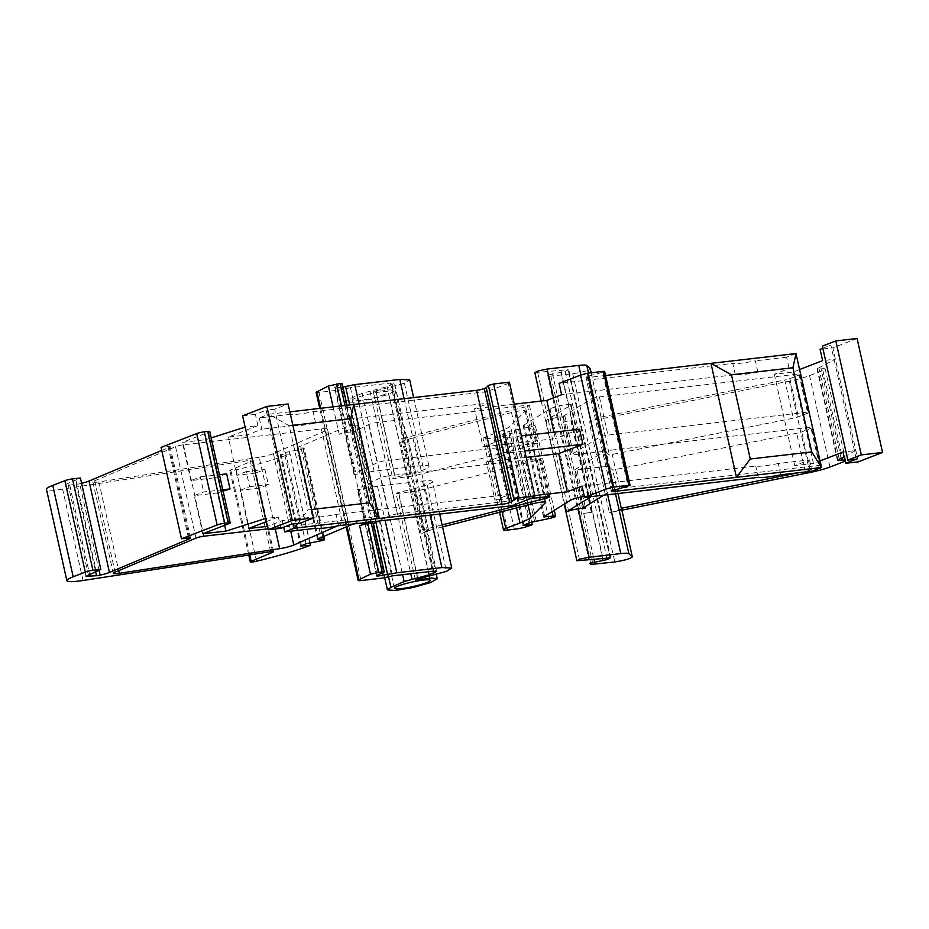 <?xml version="1.0" encoding="UTF-8"?>
<svg xmlns="http://www.w3.org/2000/svg" width="929" height="929" viewBox="0 0 929 929"><rect width="100%" height="100%" fill="white"/><g stroke="black" fill="none" stroke-linecap="round" stroke-linejoin="round"><path stroke-width="0.7" stroke-dasharray="4.64 3.48" d="M509.382 382.167L508.279 383.41L533.757 497.387M316.011 528.299L313.479 517.012L282.242 520.6L267.436 526.337L258.912 488.155L240.193 490.315L248.728 528.485M282.242 520.6L283.717 527.207M508.279 383.41L486.796 391.724L489.316 403.012L315.616 423.009A26.651 3.368 -12.6 0 1 293.053 425.61L290.533 414.322L259.284 417.911L268.702 414.264L293.227 523.968M259.284 417.911L261.815 429.21L247.009 434.935L228.302 437.083L257.902 425.633L245.14 427.096M240.193 490.315L249.611 486.668L246.255 471.618L264.962 469.459L255.545 473.105L247.009 434.935M264.962 469.459L268.33 484.508L258.912 488.155M293.053 425.61L261.815 429.21M315.616 423.009L313.096 411.721A26.651 3.368 -12.6 0 1 290.533 414.322M486.796 391.724L313.096 411.721M512.274 505.701L509.742 494.414L494.948 500.139L486.413 461.968L510.636 452.597L507.269 437.536L483.045 446.919L474.522 408.748L489.316 403.012M338.574 525.698L336.043 514.411A26.651 3.368 -12.6 0 1 313.479 517.012M509.742 494.414L336.043 514.411M353.148 524.026L364.923 519.067A7.78 0.975 -12.6 0 1 375.479 516.454A7.78 0.975 -12.6 0 1 377.894 516.64A7.78 0.975 -12.6 0 1 377.116 517.279L356.69 425.888L339.224 434.389A5.551 0.697 -12.6 0 1 347.446 432.333L350.93 431.939A5.551 0.697 -12.6 0 1 352.985 432.031A5.551 0.697 -12.6 0 1 352.416 432.484L368.616 424.599A5.551 0.697 -12.6 0 1 376.837 422.556L527.335 405.23A5.551 0.697 -12.6 0 1 529.391 405.311A5.551 0.697 -12.6 0 1 525.431 406.89L533.966 445.072L416.169 475.334A5.551 0.697 167.4 0 1 410.223 476.345L395.22 478.296C391.91 478.737 391.933 478.447 395.289 477.436C391.933 478.447 391.91 478.737 395.22 478.296L375.862 391.736C372.564 392.177 372.587 391.887 375.943 390.877L404.394 383.201L409.677 379.856M366.421 522.493L377.116 517.279M373.412 523.422A5.551 0.697 -12.6 0 1 372.854 523.886L373.446 523.596M378.591 521.088L389.042 516.001A5.551 0.697 -12.6 0 1 397.264 513.946L388.728 475.776L539.238 458.45A5.551 0.697 -12.6 0 1 541.293 458.543A5.551 0.697 -12.6 0 1 537.334 460.122L419.536 490.384A5.551 0.697 -12.6 0 1 413.591 491.406L398.576 493.345C395.278 493.787 395.301 493.496 398.657 492.486L418.004 579.046M530.633 498.594L397.264 513.946M442.111 524.943L428.06 528.555A5.551 0.697 -12.6 0 1 422.126 529.576A25.547 3.217 -12.6 0 1 426.446 530.389A25.547 3.217 -12.6 0 1 421.081 533.711L428.675 530.773A11.102 1.405 -12.6 0 1 434.249 529.054L413.823 437.652L511.519 412.557A11.102 1.405 -12.6 0 1 525.291 410.873A11.102 1.405 -12.6 0 1 525.14 411.187L510.427 425.923A55.531 7.002 -12.6 0 1 499.5 431.579L485.368 437.048A11.102 1.405 -12.6 0 0 483.034 438.488A11.102 1.405 -12.6 0 0 487.156 438.662L493.949 437.884A11.102 1.405 -12.6 0 0 509.185 434.296L511.786 433.297L502.647 433.994L509.568 431.149L528.287 427.235A6.666 0.836 -12.6 0 0 535.174 424.843A6.666 0.836 -12.6 0 0 532.712 424.727L523.317 425.447L550.049 408.911A11.102 1.405 -12.6 0 1 561.917 405.334A11.102 1.405 -12.6 0 1 571.172 404.672A11.102 1.405 -12.6 0 1 570.627 405.288L546.008 420.523A7.78 0.975 -12.6 0 1 557.923 417.435L565.064 416.622A5.551 0.697 -12.6 0 1 563.009 416.529A5.551 0.697 -12.6 0 1 563.288 416.215L571.811 454.397L599.414 437.304A5.551 0.697 167.4 0 1 607.926 435.097L807.452 412.128A5.551 0.697 167.4 0 1 809.507 412.221A5.551 0.697 167.4 0 1 808.335 412.94L798.348 416.807A5.551 0.697 167.4 0 1 793.308 418.189L609.389 455.036L606.172 452.109C605.406 451.494 602.7 451.448 598.09 451.97L573.599 454.792A5.551 0.697 167.4 0 1 571.544 454.699A5.551 0.697 167.4 0 1 571.811 454.397M442.552 526.917L434.249 529.054M584.329 496.353A11.102 1.405 -12.6 0 1 591.61 496.074A11.102 1.405 -12.6 0 1 591.158 496.62M603.838 495.157L611.305 490.535A5.551 0.697 -12.6 0 1 619.817 488.329L611.282 450.159L810.808 427.189A5.551 0.697 -12.6 0 1 812.875 427.282A5.551 0.697 -12.6 0 1 811.702 428.002L801.715 431.869A5.551 0.697 -12.6 0 1 796.676 433.239L612.745 470.097L609.54 467.159C608.762 466.555 606.068 466.509 601.458 467.02L576.967 469.842A5.551 0.697 -12.6 0 1 574.912 469.749A5.551 0.697 -12.6 0 1 575.179 469.447L602.782 452.365A5.551 0.697 -12.6 0 1 611.282 450.159M820.981 465.278A5.551 0.697 -12.6 0 0 819.343 465.359L619.817 488.329M821.085 465.777A5.551 0.697 -12.6 0 1 820.237 466.172L811.702 428.002M798.522 472.745L805.211 471.409A5.551 0.697 -12.6 0 0 810.251 470.039L820.237 466.172M621.536 508.546A11.102 1.405 -12.6 0 1 609.378 512.68L621.896 510.172M844.856 460.099A11.102 1.405 -12.6 0 1 845.634 460.424A11.102 1.405 -12.6 0 1 845.076 461.051M844.101 456.708L855.806 450.553L843.056 452.017M780.824 474.789L778.305 463.501L809.542 459.901L794.748 465.626L813.456 463.478L820.005 460.935M778.305 463.501A26.651 3.368 -12.6 0 1 755.73 466.091L582.042 486.088M534.721 495.563L494.948 500.139M266.286 521.692L278.328 517.023L265.566 518.498M267.889 528.845L341.802 520.333A16.664 2.102 -12.6 0 1 347.969 520.6A16.664 2.102 -12.6 0 1 345.623 522.295L337.25 525.965M211.208 437.896L205.518 439.707L182.374 442.378L208.607 432.217A5.551 0.697 -12.6 0 0 209.78 431.497M514.294 404.161L474.522 408.748M799.579 369.545L793.029 372.076L774.31 374.236L789.116 368.499L757.867 372.099A26.651 3.368 -12.6 0 1 735.303 374.701L561.604 394.697M841.082 458.299L821.097 368.848L819.076 369.08A5.551 0.697 -12.6 0 1 817.021 368.987A5.551 0.697 -12.6 0 1 817.462 368.581L835.38 359.151L822.618 360.615M821.097 368.848A11.102 1.405 -12.6 0 1 825.207 369.022A11.102 1.405 -12.6 0 1 822.873 370.474L809.542 375.63A22.215 2.799 -12.6 0 1 789.383 381.122L588.951 421.29L609.378 512.68M591.134 372.761L601.04 417.04A11.102 1.405 -12.6 0 1 601.109 417.144A11.102 1.405 -12.6 0 1 588.951 421.278M601.04 417.04L784.773 380.007L793.308 418.189M563.288 416.215L590.879 399.133A5.551 0.697 -12.6 0 1 599.391 396.927L798.917 373.957A5.551 0.697 -12.6 0 1 800.972 374.05A5.551 0.697 -12.6 0 1 799.811 374.77L789.813 378.637A5.551 0.697 -12.6 0 1 784.773 380.007M525.431 406.89L407.634 437.153A5.551 0.697 -12.6 0 1 401.688 438.174A25.547 3.217 -12.6 0 1 406.019 438.999A25.547 3.217 -12.6 0 1 400.643 442.309L408.249 439.371A11.102 1.405 -12.6 0 1 413.823 437.652M323.118 536.66L303.307 447.987L297.884 448.057A5.551 0.697 -12.6 0 1 297.036 447.871A5.551 0.697 -12.6 0 1 297.93 447.267L344.496 427.665A7.78 0.975 -12.6 0 1 355.052 425.064A7.78 0.975 -12.6 0 1 357.468 425.238A7.78 0.975 -12.6 0 1 356.69 425.888M303.307 447.987A5.551 0.697 -12.6 0 1 304.155 448.173A5.551 0.697 -12.6 0 1 302.982 448.893L285.493 452.423L280.117 454.664L290.045 453.898A88.859 11.206 -12.6 0 1 236.129 469.842A5.551 0.697 -12.6 0 1 229.869 470.527A5.551 0.697 -12.6 0 1 230.764 469.911L252.305 460.842A5.551 0.697 -12.6 0 0 253.187 460.238A5.551 0.697 -12.6 0 0 250.191 460.273L62.615 489.084A29.983 3.786 -12.6 0 1 46.45 489.281M81.589 483.312A11.102 1.405 -12.6 0 1 79.685 483.742A5.551 0.697 -12.6 0 1 76.863 484.253L69.675 485.077A11.102 1.405 -12.6 0 1 65.564 484.892A11.102 1.405 -12.6 0 1 67.898 483.452L80.405 477.994M161.727 450.437L169.229 447.279A5.551 0.697 -12.6 0 0 170.123 446.675A5.551 0.697 -12.6 0 0 168.068 446.582L161.054 447.395M259.249 457.277L98.869 481.907A11.102 1.405 -12.6 0 1 92.888 481.988A11.102 1.405 -12.6 0 1 94.665 480.769L175.546 446.721A5.551 0.697 -12.6 0 1 183.431 444.817L321.364 428.931A16.664 2.102 -12.6 0 1 327.531 429.21A16.664 2.102 -12.6 0 1 325.196 430.893L273.381 453.631A11.102 1.405 -12.6 0 1 259.249 457.277L275.274 528.961M255.545 473.105L236.837 475.265L228.302 437.083M553.905 432.171L555.345 438.593L483.045 446.919M579.557 429.221L555.345 438.593M521.39 435.91L507.269 437.536M510.636 452.597L524.757 450.971M526.197 457.393L486.413 461.968M257.902 425.633L255.37 414.334L266.135 410.177L291.613 524.153M280.848 528.322L278.328 517.023M246.255 471.618L236.837 475.265M226.653 473.871L214.053 477.878L205.518 439.707M224.655 525.315L217.409 492.939L194.277 495.598L203.695 491.952L222.797 489.757M223.099 491.127L217.409 492.939M758.261 477.378L755.73 466.091M809.542 459.901L812.062 471.189M794.748 465.626L774.31 374.236M796.002 353.566L786.584 357.212L789.116 368.499M813.456 463.478L793.029 372.076M856.341 459.135L830.863 345.158L822.362 346.145M822.839 348.27L830.863 345.158M858.338 461.841L832.86 347.864L820.098 349.327M534.814 372.575L568.153 369.719L565.192 371.379L547.645 375.142L548.876 376.268L572.728 373.783C582.831 372.146 588.661 370.439 590.217 368.65M617.994 493.531L612.745 470.097M536.265 521.274L515.839 429.872M531.62 522.04L511.786 433.297M316.894 391.608C315.395 392.421 316.092 392.677 318.984 392.386L341.28 389.82L350.419 387.672L390.401 383.062L394.511 383.247L387.126 386.65L362.066 393.362L348.851 399.191L345.344 401.746L353.136 402.338L370.973 399.319L388.392 394.465L395.197 390.61L389.565 389.843L375.862 391.736C372.564 392.177 372.587 391.887 375.943 390.877L395.289 477.436L411.408 473.453A22.215 2.799 -12.6 0 0 423.74 469.76A26.651 3.368 -12.6 0 0 429.035 466.416A26.651 3.368 -12.6 0 0 419.165 465.975L374.085 471.166L356.016 474.347A5.551 0.697 -12.6 0 1 353.961 474.254A5.551 0.697 -12.6 0 1 354.518 473.79L377.151 462.77A5.551 0.697 167.4 0 1 385.372 460.726L535.87 443.4A5.551 0.697 167.4 0 1 537.926 443.481A5.551 0.697 167.4 0 1 533.966 445.072M439.684 514.062L432.391 481.466A26.651 3.368 -12.6 0 0 422.521 481.036L377.453 486.227L359.384 489.397C357.317 489.606 356.817 489.42 357.886 488.851L380.507 477.831A5.551 0.697 -12.6 0 1 388.728 475.776M375.479 516.454L355.052 425.064M321.898 540.875L301.472 449.473M309.926 542.826L290.045 453.898M75.957 480.328L96.384 571.73M76.097 484.334L95.687 571.997M214.053 477.878L190.909 480.548L200.327 476.902L203.695 491.952M190.909 480.548L182.374 442.378M202.801 533.769L194.277 495.598M255.37 414.334L242.62 415.809M735.303 374.701L732.784 363.402L559.084 383.398M757.867 372.099L755.347 360.812A26.651 3.368 -12.6 0 1 732.784 363.402M786.584 357.212L755.347 360.812M600.854 416.866L609.389 455.036M342.929 387.068L336.67 387.788C334.603 387.997 334.103 387.811 335.172 387.23L342.162 383.642M300.125 523.178L274.647 409.19L288.095 403.987M274.647 409.19L266.135 410.177M857.072 338.481L832.86 347.864M547.622 375.107L588.928 559.815L547.622 375.107M610.214 557.888L568.153 369.719L610.039 557.899M560.884 370.032L602.944 558.201M417.748 579.115L398.576 493.345C395.278 493.787 395.301 493.496 398.657 492.486L414.775 488.503L434.122 575.063M353.961 474.254L334.614 387.695L335.172 387.23L354.518 473.79M384.304 394.558A18.325 2.311 -12.6 0 1 364.632 399.667A18.325 2.311 -12.6 0 1 352.381 400.178A18.325 2.311 -12.6 0 1 356.237 397.798A18.325 2.311 -12.6 0 1 375.908 392.688A18.325 2.311 -12.6 0 1 388.148 392.177A18.325 2.311 -12.6 0 1 384.304 394.558M376.675 575.875L357.328 489.316L357.886 488.851L377.232 575.411M432.391 481.466A26.651 3.368 -12.6 0 1 427.108 484.81A22.215 2.799 -12.6 0 1 414.775 488.503M605.534 375.49L588.057 377.499A5.551 0.697 -12.6 0 1 586.002 377.418A5.551 0.697 -12.6 0 1 587.174 376.686L589.195 375.908L614.673 489.885M589.195 375.908L602.573 372.262L628.05 486.239M604.628 371.403L602.573 372.262M591.645 512.285L583.714 513.435L591.645 512.285L571.219 420.883L563.276 422.045L593.945 559.235M387.126 386.65L428.49 571.695M350.419 387.672L392.479 575.841M341.28 389.82L383.34 577.989M368.314 488.375L375.92 522.388M377.453 486.227L385.082 520.345M427.108 484.81L446.454 571.37M349.664 404.951L364.946 473.314M359.047 403.871L374.085 471.166M404.394 383.201L423.74 469.76M591.343 512.309L570.905 420.907L563.276 422.045L552.465 373.655M249.611 486.668L268.33 484.508M200.327 476.902L219.43 474.696M297.803 523.433L308.022 509.905L311.679 509.487M289.848 411.837L268.702 414.264L289.198 425.737L308.022 509.905M289.198 425.737L292.867 425.308M837.888 459.983L817.462 368.581M839.235 459.274L819.076 369.08M843.3 461.864L822.873 370.474M829.969 467.032L809.542 375.63M809.821 472.513L789.383 381.122M572.728 373.783L614.789 561.964M609.54 467.159L615.497 493.822M805.211 471.409L796.676 433.239M810.251 470.039L801.715 431.869M819.343 465.359L810.808 427.189M611.305 490.535L602.782 452.365M583.714 507.617L575.179 469.447M585.2 506.7L576.967 469.842M601.458 467.02L607.647 494.727M553.533 397.821L557.923 417.435M537.682 372.703L579.742 560.872M546.008 420.523L564.646 503.913M591.053 496.632L570.627 405.288M570.476 500.301L550.049 408.911M543.744 516.849L523.317 425.447M544.638 516.292L524.386 425.691M552.14 511.658L532.712 424.727M548.714 518.637L528.287 427.235M534.57 521.471L514.132 430.069M529.994 522.551L509.568 431.149M523.77 524.955L503.344 433.553M523.956 524.885L503.657 434.064M529.611 525.698L509.185 434.296M514.387 529.286L493.949 437.884M507.582 530.064L487.156 438.662M502.043 511.635L485.368 437.048M516.559 507.908L499.5 431.579M528.102 504.946L510.427 425.923M545.451 502.055L525.14 411.187M531.957 503.959L511.519 412.557M428.675 530.773L408.249 439.371M400.643 442.309L421.081 533.711M348.851 399.191L388.543 576.77M401.688 438.174L410.223 476.345M413.591 491.406L422.114 529.576M428.06 528.555L419.536 490.384M545.544 496.876L537.334 460.122M547.762 496.62L539.238 458.45M389.042 516.001L380.507 477.831M372.854 523.886L383.665 572.276M333.07 406.856L339.224 434.389M320.621 408.296L347.063 526.58M364.923 519.067L344.496 427.665M318.357 538.669L297.93 447.267M318.159 538.75L297.884 448.057M323.408 540.295L302.982 448.893M309.763 542.85L289.337 451.448M305.92 543.825L285.493 452.423M301.251 545.637L280.813 454.235M301.437 545.555L281.139 454.745M256.555 561.232L236.129 469.842M249.762 554.88L230.764 469.911M272.557 551.466L252.305 460.842M270.629 551.675L250.191 460.273M83.041 580.486L62.615 489.084M67.898 483.452L88.325 574.854M69.675 485.077L89.625 574.343M99.043 570.336L79.685 483.742M189.493 537.903L169.229 447.279M188.494 537.984L168.068 446.582M229.033 523.619L208.607 432.217M98.869 481.907L118.703 570.638M273.381 453.631L290.719 531.202M325.196 430.893L345.623 522.295M321.364 428.931L341.802 520.333M183.431 444.817L203.869 536.207M175.546 446.721L195.973 538.112M94.665 480.769L115.091 572.159M588.51 373.063L606.172 452.109M789.813 378.637L798.348 416.807M799.811 374.77L808.335 412.94M798.917 373.957L807.452 412.128M599.391 396.927L607.926 435.097M590.879 399.133L599.414 437.304M565.064 416.622L573.599 454.792M580.88 375.002L598.09 451.97M407.634 437.153L416.169 475.334M527.335 405.23L535.87 443.4M376.837 422.556L385.372 460.726M368.616 424.599L377.151 462.77M341.605 384.107L352.416 432.484M345.007 405.485L350.93 431.939M341.535 405.88L347.446 432.333M550.897 376.303L592.957 564.472M362.066 393.362L402.605 574.679M359.384 489.397L378.475 574.807M318.984 392.386L361.044 580.555M336.67 387.788L356.016 474.347M588.057 377.499L613.303 490.419M612.652 490.675L587.174 376.686M548.876 376.268L590.937 564.437M561.046 372.401L602.596 558.236M565.192 371.379L606.916 558.027M369.905 390.9L410.769 573.739M392.177 384.687L433.843 571.103M390.401 383.062L432.461 571.242M422.521 481.036L430.15 515.154M404.115 398.68L419.165 465.975M392.061 386.894L411.408 473.453M837.447 460.389L817.021 368.987M845.634 460.424L825.207 369.022M591.181 372.75L601.109 417.144M821.399 465.452L812.875 427.282M583.435 507.919L574.912 469.749M541.177 401.073L564.228 504.168M591.61 496.074L571.172 404.672M543.581 517.035L523.155 425.633M554.288 510.323L535.174 424.843M523.073 525.384L502.647 433.994M499.535 512.285L483.034 438.488M545.718 502.264L525.291 410.873M384.664 577.675L345.344 401.746M436.305 574.505L426.446 530.389M395.197 390.61L406.019 438.999M549.817 496.713L541.293 458.543M377.894 516.64L357.468 425.238M317.474 539.273L297.036 447.871M323.861 536.347L304.155 448.173M300.543 546.066L280.117 454.664M248.763 555.031L229.869 470.527M273.625 551.64L253.187 460.238M65.564 484.892L85.991 576.294M190.55 538.077L170.123 446.675M327.531 429.21L347.969 520.6M92.888 481.988L113.315 573.379M800.972 374.05L809.507 412.221M563.009 416.529L571.544 454.699M529.391 405.311L537.926 443.481M346.993 405.253L352.985 432.031M415.414 580.056L396.056 493.496M373.353 391.875L392.7 478.435M346.215 526.94L319.715 408.4M611.479 491.395L586.002 377.418M610.852 557.992L568.792 369.823M436.572 571.416L394.511 383.247M394.442 588.347L352.381 400.178M430.22 580.358L388.148 392.177M413.649 397.589L429.035 466.416"/><path stroke-width="1.39" d="M486.285 387.753L511.763 501.741L513.853 499.396L488.375 385.407L486.285 387.753L484.264 388.543A5.551 0.697 -12.6 0 1 476.647 390.331L353.752 404.475L379.229 518.452L369.498 502.821L350.686 418.654L353.752 404.475L289.848 411.837M511.763 501.741L509.742 502.519A5.551 0.697 -12.6 0 1 502.124 504.308L294.179 528.253L297.803 523.433M488.375 385.407L493.613 383.991L509.382 382.167L534.86 496.144L533.757 497.387L512.274 505.701L338.574 525.698A26.651 3.368 -12.6 0 1 316.011 528.299L284.762 531.887L294.179 528.253L293.227 523.968M534.86 496.144L519.09 497.967L513.853 499.396M283.717 527.207L284.762 531.887M267.32 526.348L248.728 528.485L266.286 521.692M211.208 437.896L245.14 427.096L265.566 518.498L225.944 531.109L202.801 533.769L229.033 523.619A5.551 0.697 -12.6 0 0 230.206 522.899L209.78 431.497A5.551 0.697 -12.6 0 0 207.724 431.404L204.322 431.799A5.551 0.697 -12.6 0 0 196.704 433.588L161.054 447.395L181.48 538.785L217.131 524.99A5.551 0.697 -12.6 0 1 224.748 523.201L204.322 431.799M224.748 523.201L228.151 522.806A5.551 0.697 -12.6 0 1 230.206 522.899M353.148 524.026L318.357 538.669A5.551 0.697 -12.6 0 0 317.474 539.273A5.551 0.697 -12.6 0 0 318.322 539.447L323.733 539.389A5.551 0.697 -12.6 0 1 324.581 539.563A5.551 0.697 -12.6 0 1 323.408 540.295L305.92 543.825L300.543 546.066L310.483 545.3A88.859 11.206 -12.6 0 1 256.555 561.232A5.551 0.697 -12.6 0 1 250.307 561.917A5.551 0.697 -12.6 0 1 251.19 561.313L272.731 552.244A5.551 0.697 -12.6 0 0 273.625 551.64A5.551 0.697 -12.6 0 0 270.629 551.675L83.041 580.486A29.983 3.786 -12.6 0 1 66.876 580.683L46.45 489.281A29.983 3.786 -12.6 0 1 52.756 485.379L64.856 480.699A5.551 0.697 -12.6 0 1 72.474 478.899L80.405 477.994L100.831 569.384L85.991 576.294L96.523 575.736A5.551 0.697 -12.6 0 0 100.123 575.144A11.102 1.405 -12.6 0 0 109.459 572.45L189.667 538.681A5.551 0.697 -12.6 0 0 190.55 538.077A5.551 0.697 -12.6 0 0 188.494 537.984L181.48 538.785M100.831 569.384L92.912 570.301L72.474 478.899M66.876 580.683A29.983 3.786 -12.6 0 1 73.182 576.781L85.294 572.09A5.551 0.697 -12.6 0 1 92.912 570.301M383.665 572.276C384.734 571.695 384.234 571.521 382.167 571.718L370.474 574.168L358.954 579.789C357.456 580.59 358.164 580.846 361.044 580.555L383.34 577.989L392.479 575.841L432.461 571.242L436.572 571.416L429.186 574.819L404.138 581.531L390.912 587.36L387.405 589.927L395.197 590.519L413.033 587.5L430.452 582.634L437.257 578.779L431.625 578.024L417.934 579.905C414.624 580.346 414.648 580.056 418.004 579.046L446.454 571.37L451.738 568.025L441.879 567.596L396.799 572.787L378.73 575.957C376.663 576.166 376.164 575.98 377.232 575.411L384.223 571.811L373.412 523.422A5.551 0.697 -12.6 0 0 371.356 523.329L367.872 523.735A5.551 0.697 -12.6 0 0 359.651 525.791L366.421 522.493M373.446 523.596L378.591 521.088M442.111 524.943L545.869 498.292A5.551 0.697 -12.6 0 0 549.817 496.713A5.551 0.697 -12.6 0 0 547.762 496.62L530.633 498.594M584.329 496.353A11.102 1.405 -12.6 0 0 570.476 500.301L543.744 516.849L553.138 516.129A6.666 0.836 -12.6 0 1 555.612 516.234A6.666 0.836 -12.6 0 1 548.714 518.637L529.994 522.551L523.073 525.384L532.212 524.688L529.611 525.698A11.102 1.405 -12.6 0 1 514.387 529.286L507.582 530.064A11.102 1.405 -12.6 0 1 503.472 529.89A11.102 1.405 -12.6 0 1 505.806 528.438L519.926 522.969A55.531 7.002 -12.6 0 0 530.865 517.314L545.567 502.577A11.102 1.405 -12.6 0 0 545.718 502.264A11.102 1.405 -12.6 0 0 531.957 503.959L442.552 526.917M564.646 503.913L566.435 511.925L591.065 496.69M566.435 511.925A7.78 0.975 -12.6 0 1 578.349 508.837L589.16 557.226L581.055 558.898L576.874 560.744L610.214 557.888L607.252 559.56L589.706 563.311L590.937 564.437L614.789 561.964C624.892 560.326 630.721 558.608 632.277 556.819L628.887 553.719C628.109 553.115 625.414 553.069 620.804 553.579L589.16 557.226M603.838 495.157L583.714 507.617A5.551 0.697 -12.6 0 0 583.435 507.919A5.551 0.697 -12.6 0 0 585.491 508.012L578.349 508.837M798.522 472.745L621.28 508.268L617.994 493.531M621.466 508.43L632.347 556.935L621.536 508.546A11.102 1.405 -12.6 0 0 621.466 508.43L621.28 508.268M845.076 461.051A11.102 1.405 -12.6 0 1 843.3 461.864L829.969 467.032A22.215 2.799 -12.6 0 1 809.821 472.513L621.896 510.172M844.101 456.708L837.888 459.983A5.551 0.697 -12.6 0 0 837.447 460.389A5.551 0.697 -12.6 0 0 839.502 460.47L841.523 460.238A11.102 1.405 -12.6 0 1 844.856 460.099M820.005 460.935L843.056 452.017L845.576 463.304L856.341 459.135L847.829 460.122L822.362 346.145L835.81 340.931L857.072 338.481L882.55 452.458L858.338 461.841L845.576 463.304M584.562 497.375L758.261 477.378A26.651 3.368 -12.6 0 0 780.824 474.789L812.062 471.189L821.48 467.542L796.002 353.566L710.964 363.355L736.43 477.332L613.535 491.487A5.551 0.697 -12.6 0 1 611.479 491.395A5.551 0.697 -12.6 0 1 612.652 490.675L630.106 485.379L628.863 485.321L603.397 371.345L587.616 373.168L580.567 375.084L606.045 489.06L584.562 497.375L582.042 486.088L567.236 491.824L534.721 495.563M118.703 570.638L119.295 573.309A11.102 1.405 -12.6 0 1 113.315 573.379A11.102 1.405 -12.6 0 1 115.091 572.159L195.973 538.112A5.551 0.697 -12.6 0 1 203.869 536.207L267.889 528.845M337.25 525.965L293.808 545.033A11.102 1.405 -12.6 0 1 279.675 548.679L119.295 573.309M580.567 375.084L559.084 383.398L561.604 394.697L546.809 400.422L514.294 404.161M822.839 348.27L820.098 349.327L822.618 360.615L799.579 369.545M109.459 572.45L89.021 481.048A11.102 1.405 -12.6 0 1 81.589 483.312M89.021 481.048L161.727 450.437M546.809 400.422L553.905 432.171M524.757 450.971L582.924 444.271L579.557 429.221L521.39 435.91M582.924 444.271L558.701 453.642L526.197 457.393M567.236 491.824L558.701 453.642M280.848 528.322L291.613 524.153L300.125 523.178L313.572 517.964L292.31 520.414L268.098 529.785L280.848 528.322M225.944 531.109L224.655 525.315M219.43 474.696L226.653 473.871L230.02 488.921L223.099 491.127M268.098 529.785L265.566 518.498M591.181 372.75L590.217 368.65L586.826 365.55C586.048 364.934 583.354 364.888 578.744 365.411L547.1 369.057L538.994 370.729L534.814 372.575L541.177 401.073M532.212 524.688L531.62 522.04M341.605 384.107C342.673 383.526 342.174 383.34 340.107 383.549L328.413 385.999L316.104 392.259L319.715 408.4M310.483 545.3L309.926 542.826M95.687 571.997L96.523 575.736M245.14 427.096L242.62 415.809L266.832 406.437L288.095 403.987L313.572 517.964M292.31 520.414L266.832 406.437M587.616 373.168L613.094 487.144L606.045 489.06M847.829 460.122L861.288 454.908L882.55 452.458M417.748 579.115L417.934 579.905C414.624 580.346 414.648 580.056 418.004 579.046M347.063 526.58L358.954 579.789L358.164 580.428L346.215 526.94M398.297 585.967A18.325 2.311 -12.6 0 1 417.969 580.869A18.325 2.311 -12.6 0 1 430.22 580.358A18.325 2.311 -12.6 0 1 426.365 582.738A18.325 2.311 -12.6 0 1 406.693 587.836A18.325 2.311 -12.6 0 1 394.442 588.347A18.325 2.311 -12.6 0 1 398.297 585.967M413.649 397.589L409.677 379.856L399.818 379.427L354.739 384.606L342.929 387.068M796.002 353.566L792.936 367.745L731.46 374.817L710.964 363.355L605.534 375.49M603.397 371.345L604.628 371.403L630.106 485.379M628.863 485.321L613.094 487.144M861.288 454.908L835.81 340.931M428.49 571.695L429.186 574.819M375.92 522.388L387.66 574.935M385.082 520.345L396.799 572.787M345.6 386.766L349.664 404.951M354.739 384.606L359.047 403.871M222.797 489.757L230.02 488.921M311.679 509.487L369.498 502.821M292.867 425.308L350.686 418.654M792.936 367.745L811.749 451.912L821.48 467.542L736.43 477.332L750.272 458.996L731.46 374.817M811.749 451.912L750.272 458.996M476.647 390.331L502.124 504.308M493.613 383.991L519.09 497.967M484.264 388.543L509.742 502.519M839.502 460.47L839.235 459.274M841.523 460.238L841.082 458.299M590.217 368.65L591.134 372.761M615.497 493.822L628.887 553.719M585.491 508.012L585.2 506.7M607.647 494.727L620.804 553.579M547.1 369.057L553.533 397.821M544.812 517.093L544.638 516.292M553.138 516.129L552.14 511.658M524.095 525.466L523.956 524.885M505.806 528.438L502.043 511.635M519.926 522.969L516.559 507.908M530.865 517.314L528.102 504.946M388.543 576.77L390.912 587.36M545.869 498.292L545.544 496.876M371.356 523.329L382.167 571.718M367.872 523.735L378.695 572.125M359.651 525.791L370.474 574.168M328.413 385.999L333.07 406.856M316.894 391.608L320.621 408.296M318.322 539.447L318.159 538.75M323.733 539.389L323.118 536.66M301.565 546.136L301.437 545.555M251.19 561.313L249.762 554.88M272.731 552.244L272.557 551.466M73.182 576.781L52.756 485.379M85.294 572.09L64.856 480.699M89.625 574.343L90.101 576.479M100.123 575.144L99.043 570.336M189.667 538.681L189.493 537.903M217.131 524.99L196.704 433.588M228.151 522.806L207.724 431.404M275.274 528.961L279.675 548.679M290.719 531.202L293.808 545.033M586.826 365.55L588.51 373.063M578.744 365.411L580.88 375.002M340.107 383.549L345.007 405.485M336.635 383.956L341.535 405.88M402.605 574.679L404.138 581.531M378.475 574.807L378.73 575.957M613.303 490.419L613.535 491.487M593.945 559.235L594.525 561.824M602.596 558.236L603.118 560.57M606.916 558.027L607.252 559.56M410.769 573.739L411.965 579.069M433.843 571.103L434.238 572.868M430.15 515.154L441.879 567.596M399.818 379.427L404.115 398.68M564.228 504.168L576.874 560.744M555.612 516.234L554.288 510.323M503.472 529.89L499.535 512.285M387.405 589.927L384.664 577.675M437.257 578.779L436.305 574.505M324.581 539.563L323.861 536.347M250.307 561.917L248.763 555.031M342.162 383.642L346.993 405.253M451.738 568.025L439.684 514.062"/></g></svg>
